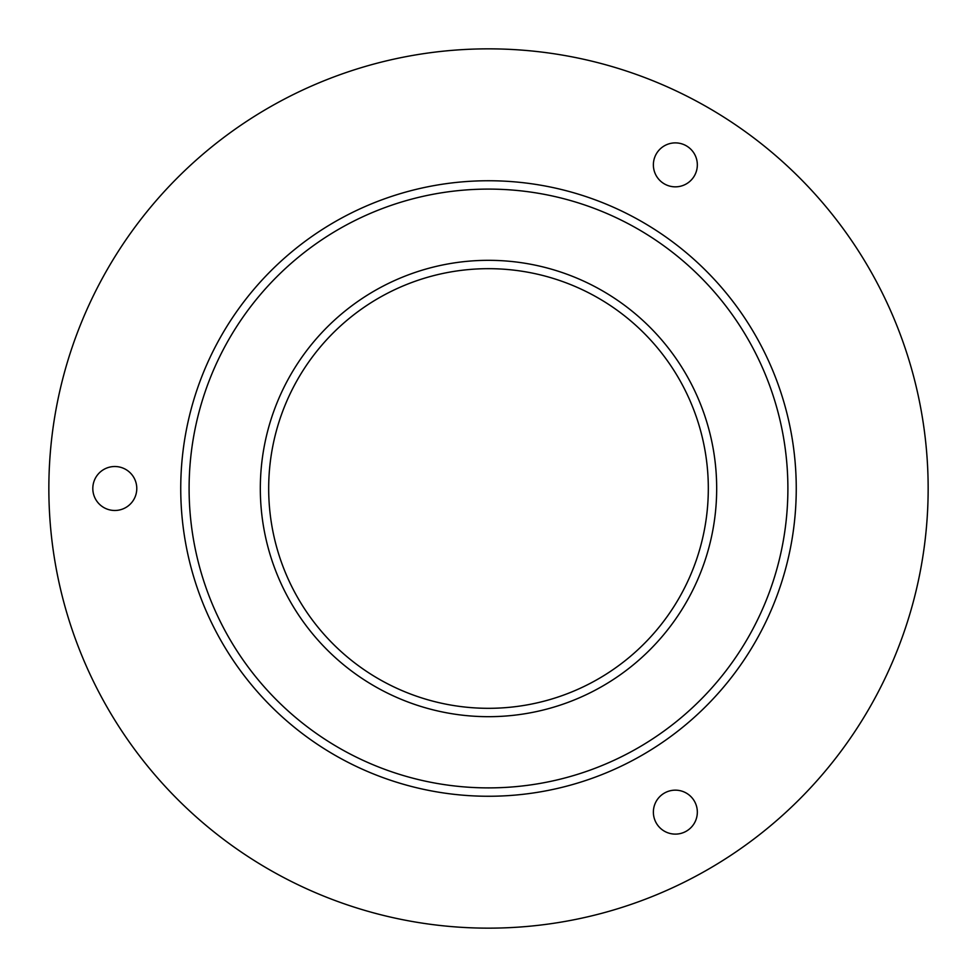 <?xml version="1.0" encoding="UTF-8"?>
<svg xmlns="http://www.w3.org/2000/svg" width="977" height="977" viewBox="0 0 977 977"><rect width="100%" height="100%" fill="white"/><g stroke="black" fill="none" stroke-linecap="round" stroke-linejoin="round"><path stroke-width="1.47" d="M488.5 48.85A439.65 439.65 0 0 1 869.249 708.325A439.65 439.65 0 0 1 107.751 708.325A439.65 439.65 0 0 1 488.5 48.85M664.36 183.896A21.982 21.982 0 0 0 697.334 164.869A21.982 21.982 0 0 0 664.36 145.829A21.982 21.982 0 0 0 664.36 183.896M664.36 793.104A21.982 21.982 0 0 0 664.36 831.171A21.982 21.982 0 0 0 697.334 812.131A21.982 21.982 0 0 0 664.36 793.104M136.78 488.5A21.982 21.982 0 0 0 103.806 469.461A21.982 21.982 0 0 0 103.806 507.539A21.982 21.982 0 0 0 136.78 488.5M488.5 180.745A307.755 307.755 0 0 1 755.026 642.377A307.755 307.755 0 0 1 221.974 642.377A307.755 307.755 0 0 1 488.5 180.745M488.5 268.675A219.825 219.825 0 0 1 678.868 598.413A219.825 219.825 0 0 1 298.132 598.413A219.825 219.825 0 0 1 488.5 268.675M488.5 189.098A299.402 299.402 0 0 1 747.784 638.201A299.402 299.402 0 0 1 229.216 638.201A299.402 299.402 0 0 1 488.5 189.098M488.5 260.322A228.178 228.178 0 0 1 686.11 602.589A228.178 228.178 0 0 1 290.89 602.589A228.178 228.178 0 0 1 488.5 260.322"/></g></svg>
